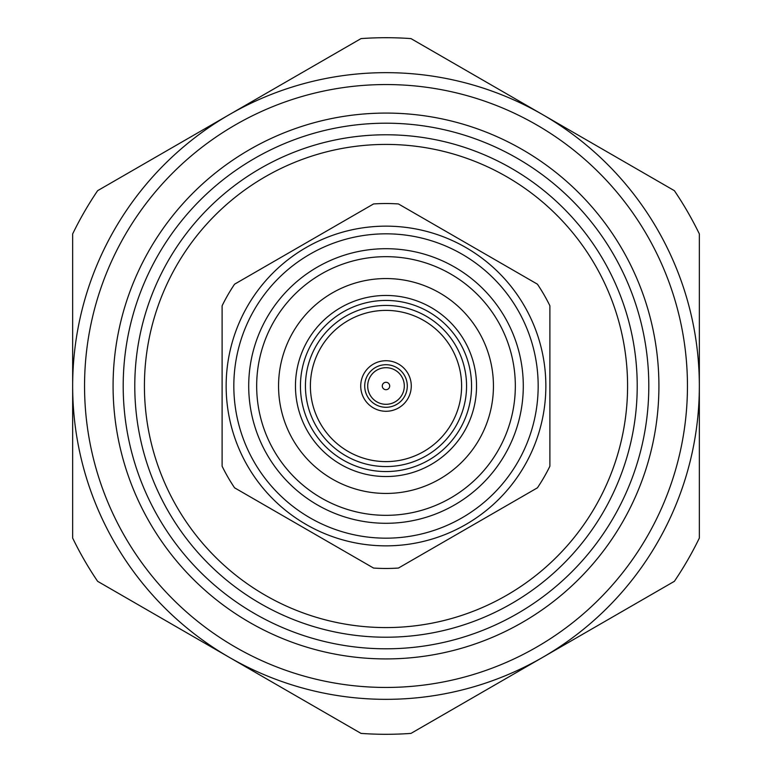 <?xml version="1.0" encoding="UTF-8"?>
<svg xmlns="http://www.w3.org/2000/svg" width="772" height="772" viewBox="0 0 772 772"><rect width="100%" height="100%" fill="white"/><g stroke="black" fill="none" stroke-linecap="round" stroke-linejoin="round"><path stroke-width="1.16" d="M386 637.218A251.218 251.218 0 0 0 637.218 386A251.218 251.218 0 0 0 386 134.782A251.218 251.218 0 0 0 134.782 386A251.218 251.218 0 0 0 386 637.218M386 627.578A241.578 241.578 0 0 0 627.578 386A241.578 241.578 0 0 0 386 144.422A241.578 241.578 0 0 0 144.422 386A241.578 241.578 0 0 0 386 627.578M386 545.852A159.852 159.852 0 0 0 545.852 386A159.852 159.852 0 0 0 386 226.148A159.852 159.852 0 0 0 226.148 386A159.852 159.852 0 0 0 386 545.852M386 538.171A152.171 152.171 0 0 0 538.171 386A152.171 152.171 0 0 0 386 233.829A152.171 152.171 0 0 0 233.829 386A152.171 152.171 0 0 0 386 538.171M386 248.709A137.291 137.291 0 0 0 248.709 386A137.291 137.291 0 0 0 386 523.291A137.291 137.291 0 0 0 523.291 386A137.291 137.291 0 0 0 386 248.709M386 256.671A129.329 129.329 0 0 0 256.671 386A129.329 129.329 0 0 0 386 515.329A129.329 129.329 0 0 0 515.329 386A129.329 129.329 0 0 0 386 256.671M386 278.557A107.443 107.443 0 0 0 278.557 386A107.443 107.443 0 0 0 386 493.443A107.443 107.443 0 0 0 493.443 386A107.443 107.443 0 0 0 386 278.557M386 476.536A90.536 90.536 0 0 0 476.536 386A90.536 90.536 0 0 0 386 295.464A90.536 90.536 0 0 0 295.464 386A90.536 90.536 0 0 0 386 476.536M386 300.443A85.557 85.557 0 0 0 300.443 386A85.557 85.557 0 0 0 386 471.557A85.557 85.557 0 0 0 471.557 386A85.557 85.557 0 0 0 386 300.443M386 305.442A80.558 80.558 0 0 0 305.442 386A80.558 80.558 0 0 0 386 466.558A80.558 80.558 0 0 0 466.558 386A80.558 80.558 0 0 0 386 305.442M386 461.608A75.608 75.608 0 0 0 461.608 386A75.608 75.608 0 0 0 386 310.392A75.608 75.608 0 0 0 310.392 386A75.608 75.608 0 0 0 386 461.608M386 411.273A25.273 25.273 0 0 0 411.273 386A25.273 25.273 0 0 0 386 360.727A25.273 25.273 0 0 0 360.727 386A25.273 25.273 0 0 0 386 411.273M386 404.306A18.306 18.306 0 0 0 404.306 386A18.306 18.306 0 0 0 386 367.694A18.306 18.306 0 0 0 367.694 386A18.306 18.306 0 0 0 386 404.306M386 389.706A3.706 3.706 0 0 0 389.706 386A3.706 3.706 0 0 0 386 382.294A3.706 3.706 0 0 0 382.294 386A3.706 3.706 0 0 0 386 389.706M373.542 568.047A182.472 182.472 0 0 0 398.458 568.047L537.428 487.817A182.472 182.472 0 0 0 549.886 466.23L549.886 305.77A182.472 182.472 0 0 0 537.428 284.183L398.458 203.953A182.472 182.472 0 0 0 373.542 203.953L234.572 284.183A182.472 182.472 0 0 0 222.114 305.77L222.114 466.23A182.472 182.472 0 0 0 234.572 487.817L373.542 568.047M699.345 233.926L699.345 538.074A348.297 348.297 0 0 1 674.371 581.326L410.974 733.4A348.297 348.297 0 0 1 361.026 733.4L97.629 581.326A348.297 348.297 0 0 1 72.655 538.074L72.655 233.926A348.297 348.297 0 0 1 97.629 190.674L361.026 38.6A348.297 348.297 0 0 1 410.974 38.6L674.371 190.674A348.297 348.297 0 0 1 699.345 233.926M562.306 191.109A262.808 262.808 0 0 0 191.109 209.695A262.808 262.808 0 0 0 209.695 580.891A262.808 262.808 0 0 0 580.891 562.306A262.808 262.808 0 0 0 562.306 191.109M202.911 588.389A272.912 272.912 0 0 0 588.389 569.089A272.912 272.912 0 0 0 569.089 183.611A272.912 272.912 0 0 0 183.611 202.911A272.912 272.912 0 0 0 202.911 588.389M597.036 154.381A313.345 313.345 0 0 1 617.619 597.036A313.345 313.345 0 0 1 174.964 617.619A313.345 313.345 0 0 1 154.381 174.964A313.345 313.345 0 0 1 597.036 154.381A313.345 313.345 0 0 1 617.619 597.036A313.345 313.345 0 0 1 174.964 617.619M386 407.288A21.288 21.288 0 0 0 407.288 386A21.288 21.288 0 0 0 386 364.712A21.288 21.288 0 0 0 364.712 386A21.288 21.288 0 0 0 386 407.288M589.026 163.172A301.447 301.447 0 0 1 608.828 589.026A301.447 301.447 0 0 1 182.974 608.828A301.447 301.447 0 0 1 163.172 182.974A301.447 301.447 0 0 1 589.026 163.172"/></g></svg>
